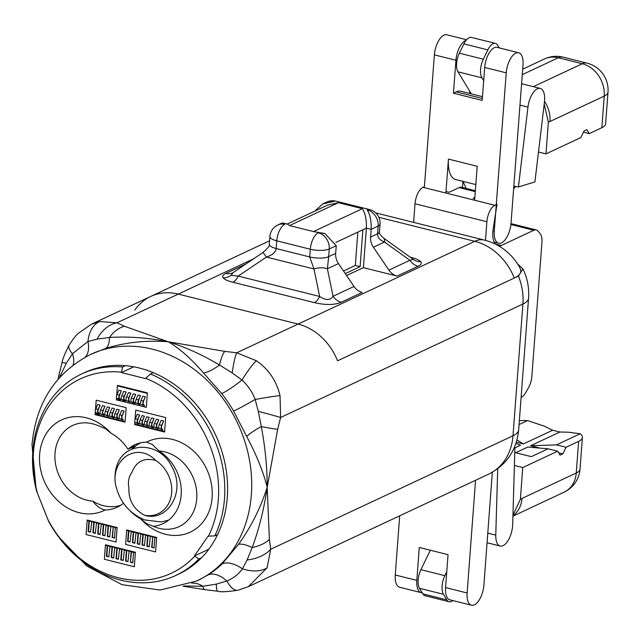 <?xml version="1.0" encoding="UTF-8"?>
<svg xmlns="http://www.w3.org/2000/svg" width="640" height="640" viewBox="0 0 640 640"><rect width="100%" height="100%" fill="white"/><g stroke="black" fill="none" stroke-linecap="round" stroke-linejoin="round"><path stroke-width="0.96" d="M494.856 205.296A13.904 6.384 104 0 0 486.88 221.736L415.016 203.76A13.904 6.384 -76 0 1 422.992 187.312L494.856 205.296L497.024 204.28L493.232 228.592A19.464 8.944 104 0 0 492.88 231.64A19.464 8.944 104 0 0 495.256 244.072M498.976 246.064A19.464 8.944 104 0 0 501.272 245.504L533.832 230.256L510.904 224.52M486.88 221.736L485.48 240.376M415.016 203.76L413.616 222.384M466.584 39.728L446.808 34.776A16.68 7.664 -76 0 0 443.96 35.144A16.68 7.664 -76 0 0 434.376 54.864L424.408 186.656L422.992 187.312M474.848 197.456L473.072 198.288L474.752 198.704M446.008 191.512L449.112 192.296L459.152 187.592A13.904 6.384 -76 0 1 461.536 187.28L475.352 190.744M510.968 223.912A13.904 6.384 -76 0 1 512.264 223.952L536.216 229.944A13.904 6.384 104 0 1 537.944 231.056L540.04 233.456A13.904 6.384 104 0 1 541.928 242.56L531.872 376.248A13.904 6.384 104 0 1 528.432 387.84L525.808 392.456A13.904 6.384 104 0 1 521.272 397.304L521.104 397.384M536.216 229.944A13.904 6.384 104 0 0 533.832 230.256M544.448 102.072L534.912 181.928L518.424 186.96L527.96 107.112A16.68 7.664 104 0 1 540.256 88.408A16.68 7.664 104 0 1 544.448 102.072M515.896 186.48A27.8 23.8 -107 0 0 513.64 188.784M462.92 181.656A27.8 23.8 73 0 1 465.976 188.392M513.824 186.312A27.8 23.8 73 0 1 518.424 186.96M434.376 54.864L455.936 60.264A16.68 7.664 -76 0 1 465.52 40.536A16.68 7.664 -76 0 1 466.096 40.304M518.672 52.76L497.112 47.36A16.68 7.664 104 0 0 494.264 47.736A16.68 7.664 104 0 0 484.688 67.456L506.24 72.848A16.68 7.664 -76 0 1 515.824 53.128A16.68 7.664 -76 0 1 518.672 52.76A16.68 7.664 -76 0 1 523.008 65.032L511.04 223.152A16.68 7.664 -76 0 1 498.608 243.248A16.68 7.664 -76 0 1 494.28 230.976L506.24 72.848M462.944 181.36L462.48 187.52M469.76 91.304L469.6 93.44M475.816 184.584L455.68 179.544A27.8 12.776 -76 0 1 448.456 159.088L445.888 193.04M474.632 200.232L477.208 166.28L448.456 159.088M455.936 60.264L453.448 93.208L482.192 100.4L484.688 67.456M482.336 98.432L456.24 91.904L453.448 93.208M456.24 91.904A27.8 12.776 -76 0 1 460.992 91.288L482.472 96.656M480.584 69.464A13.904 6.384 104 0 0 481.928 77.824L457.968 71.832A13.904 6.384 -76 0 1 456.624 63.472A13.904 6.384 -76 0 1 459.376 53.2L483.328 59.192A13.904 6.384 104 0 0 480.584 69.464M601.856 127.72L604.232 96.104A27.8 8.648 4.3 0 0 608 92.192L605.624 123.808A27.8 8.648 -175.7 0 1 601.856 127.72L589.28 133.608L586.88 129.648L584.088 130.952L580.896 137.536L545.976 153.888L538.488 152.016M471.312 93.864L457.968 71.832M499.32 47.912L497.72 45.264A13.904 6.384 104 0 0 495.448 43.408A13.904 6.384 104 0 0 487.84 49.888L463.888 43.896L459.376 53.2M463.888 43.896A13.904 6.384 -76 0 1 471.496 37.416L495.448 43.408M483.68 80.72L481.928 77.824M487.84 49.888L483.328 59.192M545.976 153.888L548.36 122.152L544.216 104.032M589.28 133.608L583.504 132.16M418.16 579.936A13.904 6.384 -76 0 1 420.904 569.664L444.856 575.656A13.904 6.384 104 0 0 442.112 585.936A13.904 6.384 104 0 0 443.456 594.288L419.504 588.296A13.904 6.384 -76 0 1 418.16 579.936M514.4 465.464L522.752 467.552L557.68 451.2L548.096 448.8L527.736 447.072L515.656 452.728M514.776 452.504L531.336 456.648L548.096 448.8M539.896 448.104L530.528 445.76L556.48 444.88L580.224 433.76L568.4 432.184L559.872 432.024L552.68 430.224L544.44 426.184L527.528 420.568A27.8 8.648 4.3 0 0 519.352 420.72M556.48 444.88L566.064 447.272L578.632 441.384A27.8 8.648 4.3 0 0 582.4 437.48A27.8 8.648 4.3 0 0 580.224 433.76M514.624 448.048L520.552 445.272L515.904 443.488M446.76 571.744L444.856 575.656M446.848 599.896A13.904 6.384 104 0 0 449.112 601.752L425.16 595.752A13.904 6.384 -76 0 1 422.896 593.896L446.848 599.896L443.456 594.288M449.112 601.752A13.904 6.384 104 0 0 452.856 600.568M430.328 550.232L420.904 569.664M422.896 593.896L419.504 588.296M512.944 515.416L520.368 499.288A41.704 19.16 -76 0 1 522 498.408L576.256 473.008L578.632 441.384M522.752 467.552L520.368 499.288M557.68 451.2L560.08 455.16L562.872 453.856L558.648 452.792M566.064 447.272L562.872 453.856M519.064 424.536L527.528 420.568M530.528 445.76L559.872 432.024M516.968 439.96L523.344 443.96L552.68 430.224M523.344 443.96L516.32 442.208M514.176 447.92A27.8 22.28 -122.1 0 0 514.904 448.112L512.68 524.544A16.68 7.664 -76 0 1 500.184 546.024A16.68 7.664 -76 0 1 495.776 535.144L497.704 468.728M514.904 448.112L513.768 448.824M475.552 480.288L467.136 592.984A16.68 7.664 104 0 0 471.472 605.224A16.68 7.664 104 0 0 474.336 604.848A16.68 7.664 104 0 0 483.904 585.104L492.328 472.248M422.192 592.744A16.68 7.664 -76 0 1 421.16 592.64A16.68 7.664 -76 0 1 416.832 580.392L395.272 575A16.68 7.664 104 0 0 399.608 587.24L421.16 592.64M399.688 515.808L395.272 575M467.136 592.984L445.576 587.584A16.68 7.664 104 0 0 449.912 599.832L471.472 605.224M445.576 587.584L448.032 554.664L419.288 547.472L416.832 580.392M121.456 372.576L145.408 378.568L150.48 373.968A111.208 92.52 64.9 0 1 214.832 535.864L208.064 536.176L194.368 555.992L198.864 558.968A111.208 92.52 64.9 0 1 175.832 575.456A111.208 92.52 64.9 0 1 120.752 580.136A111.208 92.52 64.9 0 1 48.64 521.384L36.672 491.288A111.208 92.52 64.9 0 1 81.512 374.032A111.208 92.52 64.9 0 1 122.544 366.984L121.456 372.576L133.752 366.816M122.544 366.984L125.344 365.672M153.272 372.664L150.48 373.968M208.808 549.232L194.368 555.992M214.832 535.864L217.624 534.552M201.664 557.664L198.864 558.968M121.304 372.192A107.312 89.28 -115.1 0 0 37.496 493.496M117.408 385.88L147.352 393.376L146.296 407.336L116.352 399.848L116.528 397.552L116.352 399.848L146.296 407.336L147.392 392.848L117.448 385.36L116.704 395.24L117.408 385.88L118.152 385.536M95.104 414.664L95.32 411.84L95.144 414.136L125.088 421.632L126.136 407.664L96.2 400.176L95.496 409.528L96.2 400.176L126.136 407.664L125.048 422.152L95.104 414.664L95.856 414.312M135.376 424.2L134.632 424.552L164.576 432.048L165.664 417.552L135.72 410.064L135.016 419.424L135.72 410.064L165.664 417.552L164.616 431.52L134.672 424.024L134.848 421.728L134.632 424.552M130.36 511.088A41.704 34.696 -115.1 0 0 140.784 518.888A50.04 41.632 -115.1 0 0 165.432 534.264A50.04 41.632 -115.1 0 0 212.12 497.624A50.04 41.632 -115.1 0 0 172.56 439.416A50.04 41.632 -115.1 0 0 146.56 442.12A41.704 34.696 -115.1 0 0 134.544 444.88A41.704 34.696 -115.1 0 0 127.896 449.184A41.704 34.696 -115.1 0 0 110.968 433.216L105.384 428.584L98.432 425.8A40.312 33.536 -115.1 0 0 92.616 423.792A40.312 33.536 -115.1 0 0 55.016 453.304A40.312 33.536 -115.1 0 0 86.872 500.192A40.312 33.536 -115.1 0 0 92.768 501.112C96.52 506.176 100.664 509.128 105.2 509.984A41.704 34.696 -115.1 0 0 117.216 507.224A41.704 34.696 -115.1 0 0 123.488 503.232M92.768 501.112A41.704 34.696 -115.1 0 0 120.592 505.352M140.784 518.888L146.368 523.52L153.328 526.296A40.312 33.536 -115.1 0 0 159.144 528.312A40.312 33.536 -115.1 0 0 196.744 498.8A40.312 33.536 -115.1 0 0 164.888 451.904A40.312 33.536 -115.1 0 0 158.992 450.992L152.312 444.472L146.56 442.12M127.896 449.184L134.888 445.912A41.704 34.696 -115.1 0 0 131.664 449.136M153.328 526.296A41.704 34.696 -115.1 0 0 162.928 523.68A41.704 34.696 -115.1 0 0 181.232 489.168A41.704 34.696 -115.1 0 0 158.992 450.992M110.968 433.216A50.04 41.632 -115.1 0 0 86.328 417.832A50.04 41.632 -115.1 0 0 39.64 454.472A50.04 41.632 -115.1 0 0 79.192 512.688A50.04 41.632 -115.1 0 0 105.2 509.984M114.512 537.88L112.488 537.376L113.28 526.84L117.088 528.072L116.04 542.04L117.128 527.544L87.184 520.056L86.096 534.544L116.04 542.04L86.096 534.544L87.144 520.584L87.888 520.232M105.456 544.76L104.368 559.248L134.312 566.744L135.4 552.256L105.456 544.76M154.04 547.776L152.016 547.264L152.808 536.728L156.608 537.96L155.56 551.928L125.616 544.432L155.56 551.928L156.648 537.44L126.704 529.944L125.616 544.432L126.672 530.472L127.416 530.12M36.824 491.68L47.936 519.664A107.312 89.28 -115.1 0 0 194.52 556.376M208.416 536.264A107.312 89.28 -115.1 0 0 145.616 378.272M115.36 483.608C111.68 458.24 137.624 441.68 155.792 460.512A30.664 25.512 64.9 0 1 171.152 496.288A30.664 25.512 64.9 0 1 144.728 515.336C167.056 522.296 186.616 492.048 171.808 466.624C159.296 440.064 120.384 440.32 115.552 470.968A41.008 34.112 64.9 0 0 115.36 483.608C119.048 501.128 128.856 513.248 144.792 519.96L161.264 521.952L168.664 520.128M155.792 460.512C144.264 457.32 136.328 461.248 131.984 472.288C128.784 476.56 127.752 481.688 128.88 487.68C128.44 500.256 133.72 509.472 144.728 515.336M140.568 442.824L136.232 445.512L132.784 448.664M129.152 397.704L130.896 393.176L128.936 397.536A2.784 1.28 104 0 0 128.448 399.456A2.784 1.28 104 0 0 128.968 401.408L126.576 400.808L130.208 402.272L129.08 400.84A2.336 1.072 -76 0 1 128.752 399.304A2.336 1.072 -76 0 1 129.152 397.704M125.464 400.512L124.288 399.64A2.336 1.072 -76 0 1 123.96 398.104A2.336 1.072 -76 0 1 124.36 396.504L126.104 391.984L124.144 396.336A2.784 1.28 104 0 0 123.664 398.264A2.784 1.28 104 0 0 124.176 400.208L121.784 399.608L123.024 400.472L125.424 401.072L125.464 400.512M135.048 402.912L133.864 402.04A2.336 1.072 -76 0 1 133.544 400.496A2.336 1.072 -76 0 1 133.944 398.904L135.688 394.376L133.728 398.736A2.784 1.28 104 0 0 133.24 400.656A2.784 1.28 104 0 0 133.76 402.608L131.368 402.008L132.608 402.872L135 403.472L135.048 402.912M139.832 404.112L138.656 403.24A2.336 1.072 -76 0 1 138.328 401.696A2.336 1.072 -76 0 1 138.736 400.104L140.48 395.576L138.52 399.936A2.784 1.28 104 0 0 138.032 401.856A2.784 1.28 104 0 0 138.552 403.808L136.16 403.208L139.792 404.672L139.832 404.112M140.944 404.408A2.784 1.28 -76 0 1 140.432 402.456A2.784 1.28 -76 0 1 140.912 400.536L143.312 401.136L145.272 396.776L143.52 401.304A2.336 1.072 104 0 0 143.12 402.896A2.336 1.072 104 0 0 143.448 404.44L144.584 405.872L140.944 404.408L144.584 405.872M120.672 399.312L119.496 398.448A2.336 1.072 -76 0 1 119.168 396.904A2.336 1.072 -76 0 1 119.568 395.304L121.312 390.784L119.352 395.144A2.784 1.28 104 0 0 118.872 397.064A2.784 1.28 104 0 0 119.392 399.008L116.992 398.408L118.232 399.28L120.632 399.872L120.672 399.312M116.992 398.408A2.784 1.28 -76 0 1 116.472 396.464A2.784 1.28 -76 0 1 116.96 394.544L119.352 395.144M121.312 390.784L118.92 390.184L116.96 394.544M145.272 396.776L142.872 396.176L140.912 400.536M139.792 404.672L138.552 403.808M136.16 403.208A2.784 1.28 -76 0 1 135.64 401.256A2.784 1.28 -76 0 1 136.128 399.336L138.52 399.936M140.48 395.576L138.08 394.976L136.128 399.336M135 403.472L133.76 402.608M121.784 399.608A2.784 1.28 -76 0 1 121.264 397.664A2.784 1.28 -76 0 1 121.752 395.744L124.144 396.336M126.104 391.984L123.712 391.384L121.752 395.744M120.632 399.872L119.392 399.008M143.312 401.136A2.784 1.28 104 0 0 142.824 403.056A2.784 1.28 104 0 0 143.344 405.008M126.576 400.808A2.784 1.28 -76 0 1 126.056 398.856A2.784 1.28 -76 0 1 126.544 396.936L128.936 397.536M130.896 393.176L128.496 392.576L126.544 396.936M125.424 401.072L124.176 400.208M131.368 402.008A2.784 1.28 -76 0 1 130.848 400.056A2.784 1.28 -76 0 1 131.336 398.136L133.728 398.736M135.688 394.376L133.288 393.776L131.336 398.136M130.208 402.272L128.968 401.408M106.168 544.936L105.416 545.288L104.368 559.248L134.312 566.744L135.36 552.776L131.168 551.728L130.376 562.264L131.56 551.544M132.792 562.592L130.768 562.08M133.56 552.328L132.768 562.864L130.376 562.264M129.168 550.944L126.376 550.528L125.584 561.072L127.976 561.672L129.168 550.944M128 561.392L125.976 560.888L126.768 550.344M124.376 549.744L121.584 549.328L120.792 559.872L123.184 560.472L124.376 549.744M123.208 560.192L121.184 559.688L121.976 549.144M119.584 548.544L116.792 548.136L116 558.672L118.392 559.272L119.584 548.544M118.416 558.992L116.392 558.488L117.184 547.952M114.792 547.352L112 546.936L111.208 557.472L113.608 558.072L114.792 547.352M113.624 557.792L111.6 557.288L112.392 546.752M110 546.152L107.208 545.736L106.416 556.272L108.816 556.872L110 546.152M108.832 556.592L106.816 556.088L107.608 545.552M106.816 556.088L106.416 556.272M131.168 551.728L128.768 551.128M126.376 550.528L123.976 549.928M121.584 549.328L119.192 548.728M116.792 548.136L114.4 547.536M112 546.936L109.608 546.336M107.208 545.736L105.416 545.288M107.944 411.992L109.688 407.464L107.728 411.824A2.784 1.28 104 0 0 107.24 413.752A2.784 1.28 104 0 0 107.76 415.696L105.368 415.096L109 416.56L107.864 415.128A2.336 1.072 -76 0 1 107.544 413.592A2.336 1.072 -76 0 1 107.944 411.992M104.256 414.8L103.08 413.936A2.336 1.072 -76 0 1 102.752 412.392A2.336 1.072 -76 0 1 103.152 410.792L104.896 406.272L102.936 410.632A2.784 1.28 104 0 0 102.448 412.552A2.784 1.28 104 0 0 102.968 414.496L100.576 413.896L104.208 415.36L104.256 414.8M113.832 417.2L112.656 416.328A2.336 1.072 -76 0 1 112.328 414.792A2.336 1.072 -76 0 1 112.736 413.192L114.48 408.664L112.52 413.024A2.784 1.28 104 0 0 112.032 414.944A2.784 1.28 104 0 0 112.552 416.896L110.16 416.296L113.792 417.76L113.832 417.2M118.624 418.4L117.448 417.528A2.336 1.072 -76 0 1 117.12 415.984A2.336 1.072 -76 0 1 117.52 414.392L119.272 409.864L117.312 414.224A2.784 1.28 104 0 0 116.824 416.144A2.784 1.28 104 0 0 117.344 418.096L114.944 417.496L118.584 418.96L118.624 418.4M119.736 418.696A2.784 1.28 -76 0 1 119.216 416.744A2.784 1.28 -76 0 1 119.704 414.824L122.104 415.424L124.056 411.064L122.312 415.592A2.336 1.072 104 0 0 121.912 417.184A2.336 1.072 104 0 0 122.24 418.728L123.376 420.16L119.736 418.696L123.376 420.16M99.464 413.6L98.288 412.736A2.336 1.072 -76 0 1 97.96 411.192A2.336 1.072 -76 0 1 98.36 409.592L100.104 405.072L98.144 409.432A2.784 1.28 104 0 0 97.664 411.352A2.784 1.28 104 0 0 98.176 413.304L95.784 412.704L97.024 413.568L99.424 414.168L99.464 413.6M95.784 412.704A2.784 1.28 -76 0 1 95.264 410.752A2.784 1.28 -76 0 1 95.752 408.832L98.144 409.432M100.104 405.072L97.712 404.472L95.752 408.832M124.056 411.064L121.664 410.464L119.704 414.824M118.584 418.96L117.344 418.096M114.944 417.496A2.784 1.28 -76 0 1 114.432 415.544A2.784 1.28 -76 0 1 114.912 413.624L117.312 414.224M119.272 409.864L116.872 409.264L114.912 413.624M113.792 417.76L112.552 416.896M100.576 413.896A2.784 1.28 -76 0 1 100.056 411.952A2.784 1.28 -76 0 1 100.544 410.032L102.936 410.632M104.896 406.272L102.496 405.672L100.544 410.032M99.424 414.168L98.176 413.304M122.104 415.424A2.784 1.28 104 0 0 121.616 417.344A2.784 1.28 104 0 0 122.136 419.296M105.368 415.096A2.784 1.28 -76 0 1 104.848 413.152A2.784 1.28 -76 0 1 105.336 411.224L107.728 411.824M109.688 407.464L107.288 406.872L105.336 411.224M104.208 415.36L102.968 414.496M110.16 416.296A2.784 1.28 -76 0 1 109.64 414.344A2.784 1.28 -76 0 1 110.128 412.424L112.52 413.024M114.48 408.664L112.08 408.064L110.128 412.424M109 416.56L107.76 415.696M147.464 421.88L149.208 417.36L147.256 421.72A2.784 1.28 104 0 0 146.768 423.64A2.784 1.28 104 0 0 147.288 425.584L144.888 424.984L148.528 426.448L147.392 425.024A2.336 1.072 -76 0 1 147.064 423.48A2.336 1.072 -76 0 1 147.464 421.88M143.776 424.688L142.6 423.824A2.336 1.072 -76 0 1 142.272 422.28A2.336 1.072 -76 0 1 142.68 420.688L144.424 416.16L142.464 420.52A2.784 1.28 104 0 0 141.976 422.44A2.784 1.28 104 0 0 142.496 424.392L140.104 423.792L143.736 425.256L143.776 424.688M153.36 427.088L152.184 426.216A2.336 1.072 -76 0 1 151.856 424.68A2.336 1.072 -76 0 1 152.256 423.08L154 418.56L152.048 422.912A2.784 1.28 104 0 0 151.56 424.84A2.784 1.28 104 0 0 152.08 426.784L149.68 426.184L153.32 427.648L153.36 427.088M158.152 428.288L156.976 427.416A2.336 1.072 -76 0 1 156.648 425.88A2.336 1.072 -76 0 1 157.048 424.28L158.792 419.752L156.84 424.112A2.784 1.28 104 0 0 156.352 426.032A2.784 1.28 104 0 0 156.872 427.984L154.472 427.384L158.112 428.848L158.152 428.288M159.264 428.584A2.784 1.28 -76 0 1 158.744 426.632A2.784 1.28 -76 0 1 159.232 424.712L161.624 425.312L163.584 420.952L161.84 425.48A2.336 1.072 104 0 0 161.44 427.072A2.336 1.072 104 0 0 161.768 428.616L162.904 430.048L159.264 428.584L162.904 430.048M138.992 423.496L137.808 422.624A2.336 1.072 -76 0 1 137.488 421.08A2.336 1.072 -76 0 1 137.888 419.488L139.632 414.96L137.672 419.32A2.784 1.28 104 0 0 137.184 421.24A2.784 1.28 104 0 0 137.704 423.192L135.312 422.592L138.944 424.056L138.992 423.496M135.312 422.592A2.784 1.28 -76 0 1 134.792 420.64A2.784 1.28 -76 0 1 135.28 418.72L137.672 419.32M139.632 414.96L137.232 414.36L135.28 418.72M163.584 420.952L161.192 420.352L159.232 424.712M158.112 428.848L156.872 427.984M154.472 427.384A2.784 1.28 -76 0 1 153.952 425.432A2.784 1.28 -76 0 1 154.44 423.512L156.84 424.112M158.792 419.752L156.4 419.152L154.44 423.512M153.32 427.648L152.08 426.784M140.104 423.792A2.784 1.28 -76 0 1 139.584 421.84A2.784 1.28 -76 0 1 140.064 419.92L142.464 420.52M144.424 416.16L142.024 415.56L140.064 419.92M138.944 424.056L137.704 423.192M161.624 425.312A2.784 1.28 104 0 0 161.144 427.232A2.784 1.28 104 0 0 161.656 429.184M144.888 424.984A2.784 1.28 -76 0 1 144.376 423.04A2.784 1.28 -76 0 1 144.856 421.12L147.256 421.72M149.208 417.36L146.816 416.76L144.856 421.12M143.736 425.256L142.496 424.392M149.68 426.184A2.784 1.28 -76 0 1 149.16 424.24A2.784 1.28 -76 0 1 149.648 422.32L152.048 422.912M154 418.56L151.608 417.96L149.648 422.32M148.528 426.448L147.288 425.584M115.288 527.624L114.488 538.16L112.488 537.376M113.28 526.84L112.096 537.56M110.888 526.24L108.096 525.824L107.304 536.36L109.704 536.96L110.888 526.24M109.72 536.688L107.696 536.176L108.488 525.64M106.096 525.04L103.304 524.624L102.512 535.168L104.912 535.768L106.096 525.04M104.928 535.488L102.912 534.984L103.704 524.44M102.912 534.984L102.512 535.168M101.304 523.84L98.512 523.424L97.72 533.968L100.12 534.568L101.304 523.84M100.136 534.288L98.12 533.784L98.912 523.24M98.12 533.784L97.72 533.968M96.512 522.64L93.728 522.232L92.936 532.768L95.328 533.368L96.512 522.64M95.352 533.088L93.328 532.584L94.12 522.04M91.72 521.448L88.936 521.032L88.144 531.568L90.536 532.168L91.72 521.448M90.56 531.888L88.536 531.384L89.328 520.848M112.888 527.024L110.496 526.424M108.096 525.824L105.704 525.224M103.304 524.624L100.912 524.024M98.512 523.424L96.12 522.824M93.728 522.232L91.328 521.632M88.936 521.032L87.144 520.584M154.808 537.512L154.016 548.048L152.016 547.264M152.808 536.728L151.624 547.448M150.416 536.128L147.624 535.712L146.832 546.256L149.224 546.856L150.416 536.128M149.248 546.576L147.224 546.072L148.016 535.528M145.624 534.928L142.832 534.512L142.04 545.056L144.432 545.656L145.624 534.928M144.456 545.376L142.432 544.872L143.224 534.328M140.832 533.728L138.04 533.32L137.248 543.856L139.648 544.456L140.832 533.728M139.664 544.176L137.64 543.672L138.432 533.136M136.04 532.536L133.248 532.12L132.456 542.656L134.856 543.256L136.04 532.536M134.872 542.976L132.856 542.472L133.648 531.936M132.856 542.472L132.456 542.656M131.248 531.336L128.456 530.92L127.664 541.456L130.064 542.056L131.248 531.336M130.08 541.776L128.064 541.272L128.856 530.736M128.064 541.272L127.664 541.456M152.416 536.912L150.016 536.312M147.624 535.712L145.224 535.112M142.832 534.512L140.44 533.92M138.04 533.32L135.648 532.72M133.248 532.12L130.856 531.52M128.456 530.92L126.672 530.472M175.832 575.456L178.624 574.144A111.208 92.52 -115.1 0 0 227.288 497.408A111.208 92.52 -115.1 0 0 183.376 391.576A111.208 92.52 -115.1 0 0 84.312 372.72L81.512 374.032M183.864 585.96L202.816 586.272L216.312 584.12L226.888 581.04C233.384 578.272 238.568 574.2 242.44 568.832L247.128 559.936L252.216 547.512C259.136 528.704 264.136 508.64 267.2 487.32C263.288 471.744 256.44 454.8 246.664 436.48L233.608 411.112A125.104 104.08 -115.1 0 0 221.72 393.608L203.536 373C191.152 358.704 179.416 348.296 168.32 341.784C146.416 340.04 125.488 342.272 105.536 348.48L90.512 354.472A125.104 104.08 64.9 0 1 201.968 375.672A125.104 104.08 64.9 0 1 251.36 494.744A125.104 104.08 64.9 0 1 196.616 581.072L208.088 574.936A125.104 104.08 -115.1 0 0 222.12 563.92L238.56 544.264C251.016 527.024 260.56 508.04 267.2 487.32L269.384 539.432L270.72 549.224L267.072 567.84L248.32 586.688L488.68 474.144A55.6 46.256 -115.1 0 0 513.008 435.776L522.912 304.032L280.624 417.488L277.664 429.296L267.2 487.32C267.216 467.712 265.248 447.464 261.304 426.568A27.8 6.352 -25.5 0 0 246.664 436.48M277.664 429.296A27.8 1.648 12.3 0 1 261.304 426.568L258.296 411.344L255.176 399.44C252.264 391.904 247.872 385.44 242 380.04L232.192 372.92A27.8 3.272 -83.5 0 1 236.68 352.808L474.776 241.312A55.6 25.544 -76 0 1 484.312 240.072A55.6 55.6 0 0 1 520.16 268.384A48.152 14.976 -175.7 0 1 514.288 278.048L337.568 360.792A55.6 46.256 -115.1 0 0 298.056 324.064A55.6 46.256 64.9 0 1 337.568 360.792L518.472 276.08L522.952 268.848L517.576 263.928M253.472 258.888L178.28 294.096L298.056 324.064L178.28 294.096A55.6 46.256 -115.1 0 0 150.744 296.432A55.6 46.256 64.9 0 1 178.28 294.096L116.904 322.832L124.568 326.296L168.32 341.784L224.712 351.352L236.68 352.808L256.368 360.736C268.536 369.128 276.424 380.736 280.024 395.56L280.624 417.488A27.8 0.56 14.6 0 0 258.296 411.344M134.808 310.064A55.6 46.256 -115.1 0 1 150.744 296.432L91.288 324.272L99.736 321.544L116.904 322.832A27.8 20.448 -64.9 0 0 97.096 339.12L87.992 341.504L72.432 353.712L66.28 363.296L60.112 376.232A27.8 17.736 -153 0 1 60.184 376.848M269.384 539.432A27.8 14.92 -5.2 0 1 252.216 547.512A27.8 8.768 35 0 0 238.56 544.264M267.072 567.84A27.8 16.768 22.3 0 1 242.44 568.832A27.8 14.848 46.1 0 0 222.12 563.92M216.312 584.12A27.8 3.272 96.5 0 0 217.672 591.208C220.216 592.16 226.968 591.84 237.928 590.24L237.928 590.24A27.8 10.8 77.2 0 1 226.888 581.04A27.8 15.344 57.7 0 0 208.088 574.936M183.08 586.192L204.912 589.656A27.8 5.6 98.2 0 1 202.816 586.272A27.8 19.504 74.7 0 0 191.792 583.168M91.288 324.272L78.088 333.528C76.024 335.184 73.048 339.048 69.152 345.104L69.152 345.104A27.8 8.616 -149.7 0 0 72.432 353.712A27.8 14.848 -133.9 0 1 73.072 365.04M99.736 321.544A27.8 18.96 -99.6 0 0 87.992 341.504A27.8 15.344 -122.3 0 1 85.184 357.168M232.192 372.92L219.456 364.976C202.264 354.768 185.216 347.032 168.32 341.784C148.008 337.728 128.408 336.288 109.504 337.464A27.8 10.528 -107.6 0 1 105.536 348.48M124.568 326.296A27.8 18.872 -68.1 0 0 109.504 337.464L97.096 339.12M224.712 351.352A27.8 5.6 -81.8 0 0 219.456 364.976A27.8 11.792 -43.5 0 1 203.536 373M256.368 360.736A27.8 4.256 -58.7 0 0 242 380.04A27.8 4.192 -38.3 0 1 221.72 393.608M280.024 395.56A27.8 1.056 -10 0 0 255.176 399.44A27.8 1.616 -30.1 0 1 233.608 411.112M58.048 379.256L58.856 375.432A27.8 1.648 12.3 0 0 60.112 376.232M58.856 375.432L62.088 362.512A27.8 0.56 14.6 0 1 66.28 363.296M217.672 591.208L204.912 589.656M247.128 559.936A27.8 16.616 -8.6 0 0 270.72 549.224L513.008 435.776A41.704 12.976 4.3 0 0 518.664 429.912C516.608 450.12 506.616 464.864 488.68 474.144M412.784 259.048L413.2 259.44L409.888 260.288A13.904 11.568 -115.1 0 0 418.064 266.272L397.112 276.08A13.904 11.568 64.9 0 1 388.936 270.104L409.888 260.288L384.472 242.048C379.712 240.128 377.416 237.368 377.576 233.768A13.904 4.328 4.3 0 0 379.456 231.816L380.04 224.096A13.904 4.328 4.3 0 1 378.152 226.056A13.904 11.568 -115.1 0 0 367.168 209.88C370.112 214.504 371.448 220.984 371.168 229.328L370.592 237.04L377.576 233.768L378.152 226.056L371.168 229.328L366.376 228.128C366.656 219.784 365.32 213.304 362.376 208.688L338.424 202.688L289.528 225.584L313.48 231.576L324.848 233.52L336.248 245.68L335.664 253.392A13.904 11.568 -115.1 0 0 338.472 263.592L327.392 268.776L333.056 296.272C330.248 300.496 325.776 300.56 319.648 296.464L238.2 276.088A13.904 6.384 -76 0 1 232.968 282.256C227.768 280.944 224.52 279.496 223.216 277.912A13.904 12.696 -38.5 0 0 231.144 275.384L233.112 272.608L262.888 252.544A13.904 0.496 -124 0 1 266.416 257.064L238.2 276.088L231.144 275.384M413.2 259.44A13.904 12.696 141.5 0 0 420.76 261.744C419.456 260.168 416.208 258.72 411.008 257.408A13.904 6.384 -76 0 1 410.696 257.536M397.112 276.08L363.408 267.648L346.584 275.528M345.272 273.6L360.112 266.648L362.888 229.76L366.376 228.128L363.408 267.648M388.936 270.104L373.392 247.232A13.904 11.568 64.9 0 1 370.592 237.04M338.472 263.592L354.008 286.456A13.904 11.568 -115.1 0 0 362.192 292.432L341.232 302.248A13.904 11.568 -115.1 0 1 333.056 296.272L354.008 286.456M373.392 247.232L384.472 242.048A13.904 5.488 -54.3 0 0 383.408 237.952L412.576 258.888M333.632 201.496A13.904 11.568 -115.1 0 0 326.744 202.08A13.904 13.904 0 0 1 336.016 201.184A13.904 6.384 104 0 0 333.632 201.496L322.832 203.912L314.768 211.128M338.424 202.688L327.616 205.112L287.12 224.072M281.768 223.136L282.928 223.024L284.736 224.384A13.904 11.568 -115.1 0 0 277.848 224.976L281.768 223.136M289.528 225.584L287.712 224.224L282.928 223.024M362.888 229.76L335.888 242.4M324.848 233.52L318.272 232.776A13.904 6.384 104 0 0 310.296 249.224L276.76 240.832L276.176 248.552C275.776 252.152 272.52 254.992 266.416 257.064L313.984 268.968L309.72 256.944L310.296 249.224A13.904 4.328 -175.7 0 0 329.256 248.952L328.68 256.664L335.664 253.392M232.776 272.816A13.904 11.568 64.9 0 1 225.912 273.392C222.896 274.824 222 276.328 223.216 277.912M341.232 302.248C334.456 305.088 325.52 305.224 314.416 302.632A13.904 6.384 -76 0 0 319.648 296.464L313.984 268.968A13.904 7.864 168.4 0 1 327.392 268.776L328.68 256.664A13.904 4.328 -175.7 0 1 309.72 256.944L276.176 248.552A13.904 4.328 -175.7 0 1 269.304 244.24A13.904 4.328 -175.7 0 1 269.304 244.232C270.216 245.248 268.072 248.016 262.888 252.544M343.496 270.984L355.32 265.448L357.824 232.128M355.32 265.448L360.112 266.648M495.192 243.984L501.272 245.504M475.288 191.632L459.152 187.592M469.664 92.52L470.648 92.768M519.968 105.112L527.96 107.112M492.968 230.648L494.28 230.976M533.328 86.672L582.256 63.76L558.304 57.768L522.28 74.64M522.696 69.168L544.536 58.936A27.8 23.128 64.9 0 1 558.304 57.768A27.8 12.776 104 0 1 563.072 57.144L587.024 63.136A27.8 12.776 104 0 0 582.256 63.76A27.8 23.128 -115.1 0 1 604.232 96.104L549.976 121.512A41.704 19.16 -76 0 1 548.36 122.152M549.976 121.512A27.8 23.128 -115.1 0 0 544.528 101.368M522 498.408A27.8 23.128 64.9 0 1 512.936 515.768M576.256 473.008A27.8 23.128 64.9 0 1 564.088 492.192A27.8 27.8 0 0 0 580.024 469.096A27.8 8.648 -175.7 0 1 576.256 473.008M495.776 535.144L487.784 533.144M522.952 268.848C527.4 278.152 529.272 287.928 528.568 298.168A41.704 12.976 4.3 0 1 522.912 304.032A55.6 46.256 -115.1 0 0 518.472 276.08M314.416 302.632L232.968 282.256M225.912 273.392L245.704 264.128M410.248 257.216L411.008 257.408M418.064 266.272C421.08 264.84 421.976 263.328 420.76 261.744M514.288 278.048A55.6 46.256 64.9 0 0 474.776 241.312L378.832 217.312M336.248 245.68L329.256 248.952A13.904 11.568 -115.1 0 0 318.272 232.776M313.48 231.576L362.376 208.688M379.456 231.816L379.456 231.816C378.592 232.608 379.904 234.656 383.408 237.952M367.168 209.88A13.904 6.384 -76 0 1 369.552 209.576A13.904 13.904 0 0 1 380.04 224.096M284.736 224.384A13.904 6.384 104 0 0 276.76 240.832A13.904 4.328 -175.7 0 1 269.88 236.52L269.304 244.232M521.592 83.736L540.256 88.408M494.144 242.128L498.608 243.248M563.072 57.144A27.8 27.8 0 0 0 544.536 58.936M608 92.192A27.8 27.8 0 0 0 587.024 63.136M512.928 516.144L564.088 492.192M582.4 437.48L580.024 469.096M500.184 546.024L487.064 542.744M90.512 354.472C55.512 372.632 36.008 402.712 32 444.704L36.12 489.096M528.568 298.168L518.664 429.912M58.384 536.64L86.896 566.064L121.992 584.664L160.048 590.032L196.616 581.072M69.152 345.104C64.728 353.8 62.376 359.6 62.088 362.512M237.928 590.24L248.32 586.688M484.312 240.072L375.648 212.88M150.744 296.432L269.56 240.8M322.832 203.912L326.744 202.08M336.016 201.184L369.552 209.576M277.848 224.976A13.904 13.904 0 0 0 269.88 236.52"/></g></svg>
